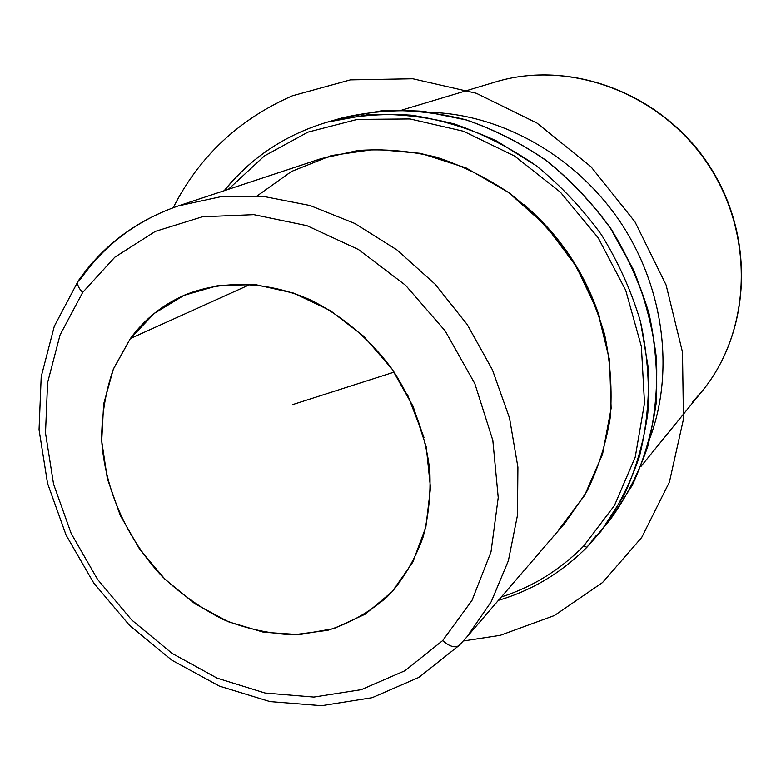 <?xml version="1.0" encoding="UTF-8"?>
<svg xmlns="http://www.w3.org/2000/svg" width="781" height="781" viewBox="0 0 781 781"><rect width="100%" height="100%" fill="white"/><g stroke="black" fill="none" stroke-linecap="round" stroke-linejoin="round"><path stroke-width="1.17" d="M130.368 338.534L250.681 284.206L130.368 338.534C144.534 319.244 162.663 304.736 184.755 295.023C222.273 279.813 267.463 281.082 310.135 299.758C341.727 315.339 370.126 339.344 392.238 369.335C413.081 401.014 425.606 434.812 429.804 470.738C430.848 494.119 428.554 516.436 422.902 537.699C415.453 557.966 405.202 575.968 392.14 591.715L386.976 597.045C369.442 612.226 349.712 623.316 327.786 630.316L293.49 634.826C269.865 633.85 246.581 628.812 223.62 619.723C201.313 608.506 180.801 594.048 162.106 576.349C126.737 538.753 104.683 489.101 101.628 439.371C101.715 414.643 105.669 391.105 113.499 368.769L130.368 338.534L113.304 369.267L103.658 404.011L101.706 441.06L107.358 478.733L120.245 515.353L139.75 549.355L164.996 579.258L194.928 603.772L228.277 621.735L263.607 632.249L299.348 634.65L333.829 628.598L365.313 614.139L392.14 591.715L412.758 562.232L425.86 527.048L430.507 487.94L426.26 447.005L413.188 406.569L391.964 368.954L363.79 336.338L330.314 310.584L293.51 293.07L255.485 284.616L218.348 285.475L184.052 295.335L154.277 313.406L130.368 338.534M82.688 292.406L114.836 257.193L155.321 231.391L202.416 216.776L253.845 214.648L306.884 225.641L358.508 249.539L405.573 285.28L445.17 330.89L474.848 383.666L492.831 440.386L498.229 497.585L491.005 551.923L471.997 600.404L442.671 640.586L405.007 670.703L361.271 689.672L313.825 697.072L265.023 693.02L217.079 678.133L172.025 653.355L131.677 619.977L97.625 579.482L71.217 533.56L53.557 484.083L45.503 433.055L47.602 382.602L60.059 334.961L82.688 292.406C78.002 287.564 76.606 283.61 78.49 280.545C76.606 283.61 78.002 287.564 82.688 292.406L60.059 334.961L47.602 382.602L45.503 433.055L53.557 484.083L71.217 533.56L97.625 579.482L131.677 619.977L172.025 653.355L217.079 678.133L265.023 693.02L313.825 697.072L361.271 689.672L405.007 670.703L442.671 640.586L471.997 600.404L491.005 551.923L498.229 497.585L492.831 440.386L474.848 383.666L445.17 330.89L405.573 285.28L358.508 249.539L306.884 225.641L253.845 214.648L202.416 216.776L155.321 231.391L114.836 257.193L82.688 292.406M78.256 280.877L54.319 326.214L41.208 376.647L39.05 429.804L47.553 483.371L66.112 535.17L93.837 583.163L129.578 625.444L171.957 660.277L219.363 686.099L269.962 701.592L321.665 705.692L372.156 697.687L418.899 677.4L459.287 645.311L466.979 636.876L491.259 601.682L508.382 560.729L517.461 515.362L517.91 467.194L509.515 418.04L492.43 369.852L467.263 324.584L434.997 284.069L396.953 249.92L354.711 223.425L309.998 205.501L264.593 196.617L220.203 196.841L178.419 205.881L220.203 196.841L264.593 196.617L309.998 205.501L354.711 223.425L396.953 249.92L434.997 284.069L467.263 324.584L492.43 369.852L509.515 418.04L517.91 467.194L517.461 515.362L508.382 560.729L491.259 601.682L466.979 636.876L459.287 645.311C455.235 648.269 449.7 646.697 442.671 640.586C449.7 646.697 455.235 648.269 459.287 645.311L459.443 645.135M80.56 279.09L78.49 280.545C103.248 245.244 136.548 220.359 178.419 205.881C137.407 220.066 104.791 244.463 80.56 279.09M178.419 205.881L321.011 158.65L357.757 150.528C383.451 148.663 409.449 150.811 435.749 156.971C461.796 165.435 486.622 177.668 510.218 193.668C532.681 211.622 552.489 232.416 569.652 256.031C584.949 280.896 596.625 307.138 604.679 334.746C610.478 362.657 612.333 390.266 610.234 417.581C605.91 444.243 597.992 469.098 586.482 492.137L564.975 523.026L466.979 636.876M558.317 530.338L584.559 495.515L602.551 454.239L611.123 408.346L609.57 360.07L597.758 311.863L576.153 266.272L545.851 225.738L508.47 192.39L466.032 167.895L420.832 153.369L375.212 149.288L331.408 155.536L291.45 171.478L257.008 196.021M524.119 204.72C559.87 235.315 585.086 272.969 599.749 317.672C585.086 272.969 559.87 235.315 524.119 204.72M583.612 546.134C559.957 569.993 532.525 586.951 501.295 597.006C532.525 586.951 559.957 569.993 583.612 546.134L586.922 547.237L583.612 546.134L614.422 505.571L635.226 457.129L644.51 403.142L641.377 346.461L625.698 290.268L598.207 237.824L560.436 192.214L514.611 156.054L463.494 131.247L410.064 118.946L357.298 119.405L307.939 132.135L264.329 155.985L228.355 189.344L264.329 155.985L307.939 132.135L357.298 119.405L410.064 118.946L463.494 131.247L514.611 156.054L560.436 192.214L598.207 237.824L625.698 290.268L641.377 346.461L644.51 403.142L635.226 457.129L614.422 505.571L583.612 546.134M224.381 190.652C250.994 157.577 285.329 134.732 327.415 122.1L368.339 114.622C396.807 113.45 425.499 116.574 454.425 123.994C483.048 133.863 510.286 147.755 536.157 165.66C560.778 185.663 582.538 208.693 601.438 234.749C618.337 262.152 631.341 291.04 640.449 321.43L648.22 367.402C649.46 398.105 646.551 427.715 639.502 456.231C630.228 483.664 617.459 508.597 601.204 531.031L586.922 547.237L595.913 535.932L586.922 547.237L601.204 531.031L623.707 496.033C635.636 470.162 643.681 442.446 647.84 412.866C649.616 382.651 647.156 352.172 640.449 321.43C631.341 291.04 618.337 262.152 601.438 234.749C582.538 208.693 560.778 185.663 536.157 165.66L496.609 140.961C468.688 128.123 440.211 119.532 411.157 115.178C382.26 113.313 354.349 115.617 327.415 122.1C285.329 134.732 250.994 157.577 224.381 190.652M498.424 600.335C532.056 590.426 561.539 572.746 586.873 547.286L610 519.931L632.249 485.362C644.042 459.843 652.008 432.528 656.147 403.416C657.944 373.689 655.562 343.728 649.011 313.542C640.098 283.708 627.368 255.358 610.791 228.482C592.262 202.933 570.901 180.352 546.71 160.749C521.298 143.196 494.5 129.578 466.335 119.913C437.838 112.649 409.547 109.613 381.46 110.795L341.024 118.195L381.372 110.814C409.42 109.633 437.672 112.679 466.15 119.932C494.305 129.607 521.093 143.226 546.524 160.788C570.726 180.411 592.096 203.011 610.644 228.589L633.459 269.728C645.223 298.82 652.896 328.537 656.489 358.87C657.661 389.055 654.771 418.177 647.8 446.244C638.633 473.247 626.03 497.809 610 519.931L632.2 485.431C643.974 459.95 651.92 432.674 656.06 403.582C657.846 373.865 655.454 343.904 648.904 313.698C639.981 283.854 627.231 255.485 610.644 228.589C592.096 203.011 570.726 180.411 546.524 160.788C521.093 143.226 494.305 129.607 466.15 119.932L423.556 111.322C395.098 109.506 367.587 111.8 341.024 118.195L327.415 122.1C285.27 134.742 250.857 157.616 224.176 190.72M432.83 112.454C503.628 115.354 576.681 157.049 620.339 222.097C663.84 287.242 674.569 370.672 650.28 437.233C674.569 370.672 663.84 287.242 620.339 222.097C576.681 157.049 503.628 115.354 432.83 112.454M692.435 402.117L702.129 391.164C751.547 331.105 755.491 234.329 707.85 163.502C660.511 92.48 569.534 59.249 495.183 82.064C569.066 59.346 660.082 92.48 707.557 163.698C755.325 234.73 751.283 331.505 702.129 391.164C751.283 331.505 755.325 234.73 707.557 163.698C660.082 92.48 569.066 59.346 495.183 82.064L401.981 110.033M407.457 394.542L423.966 437.38M394.141 372.098L292.953 404.509M463.338 640.986L500.24 635.343L554.393 615.545L602.493 582.577L641.699 537.484L669.395 482.121L683.453 419.192L682.487 352.153L666.095 284.987L634.982 221.853L590.992 166.744L536.938 123.047L476.283 93.261L412.846 78.774L350.396 79.877L292.358 95.809C238.781 119.337 199.077 156.63 173.226 207.678M702.129 391.164L640.771 466.677"/></g></svg>
